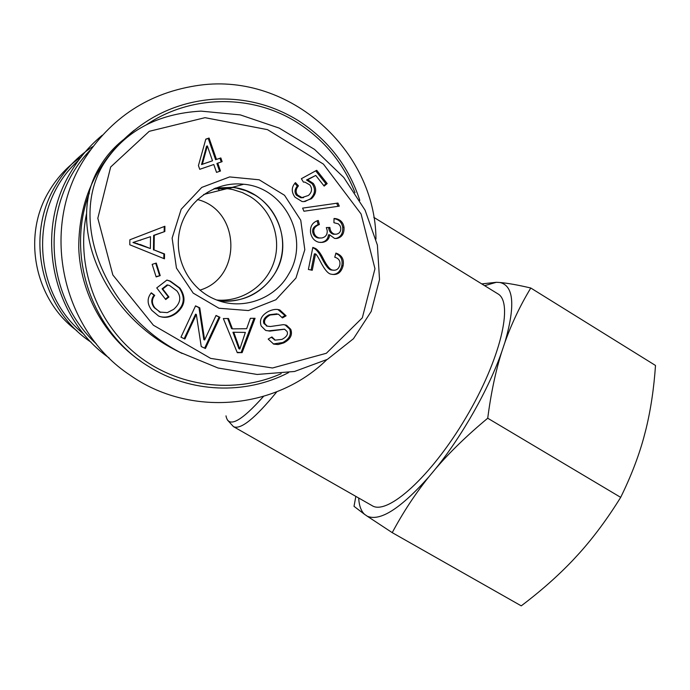 <?xml version="1.0" encoding="UTF-8"?>
<svg xmlns="http://www.w3.org/2000/svg" width="690" height="690" viewBox="0 0 690 690"><rect width="100%" height="100%" fill="white"/><g stroke="black" fill="none" stroke-linecap="round" stroke-linejoin="round"><path stroke-width="1.03" d="M373.808 217.341L497.766 293.776C513.895 302.306 500.578 359.43 465.733 417.976C431.069 476.643 387.323 515.715 372.1 505.649L233.453 426.627C240.594 430.043 255.041 418.433 276.802 391.799M326.836 359.663C276.078 409.55 190.095 417.571 129.97 375.093C62.669 330.889 39.891 231.047 82.929 161.374C110.504 117.472 149.514 92.072 199.979 85.155C290.136 73.011 375.403 150.36 375.972 239.059M199.919 290.136C242.406 277.725 240.724 210.139 197.426 199.531M228.606 188.534L214.711 188.405M76.892 330.769C34.526 299.598 21.64 235.739 49.335 190.776C57.512 177.08 68.181 165.755 81.334 156.82M219.429 190.543L217.643 188.146M213.788 188.81L227.873 188.715L232.797 189.56L242.337 192.553L249.771 196.339C271.429 209.441 281.805 237.541 274.094 261.588C266.512 285.677 241.905 302.298 216.772 300.012M232.202 187.378L215.668 188.016L232.935 187.456L236.291 187.982L246.106 190.751L255.266 195.244C277.794 208.88 288.265 238.412 279.588 263.218C271.084 288.075 244.691 304.463 218.687 300.711C243.044 302.936 261.838 293.75 275.051 273.154C296.053 239.697 271.791 190.405 232.202 187.378L243.682 184.247C285.194 187.456 310.578 239.223 288.558 274.335C274.724 299.193 242.199 310.698 215.815 299.641C189.077 289.084 172.949 257.819 179.943 229.425C186.68 200.963 215.194 180.927 243.682 184.247M146.539 124.683C191.406 94.366 252.704 94.176 297.468 122.699C324.257 139.846 343.439 163.176 355.022 192.691M281.192 373.661C234.755 394.37 177.399 387.323 136.629 354.522C95.945 321.695 75.65 265.348 86.604 213.348M359.801 200.393C348.804 166.549 328.302 139.949 298.278 120.595C272.102 104.501 243.579 97.402 212.71 99.3C176.778 102.327 146.004 116.886 120.379 142.968M89.372 192.933C65.403 255.619 92.02 332.088 148.255 366.235C190.38 393.084 245.424 395.094 288.584 372.609M140.976 361.327C104.233 336.22 80.29 292.983 78.738 247.667C78.763 199.513 97.23 160.399 134.119 130.315M207.336 145.892L202.351 164.255L201.549 164.565L212.503 160.787L207.336 145.892L206.526 146.271L201.549 164.565M202.351 164.255L212.503 160.787M220.489 171.025L216.522 172.379L213.797 164.505L199.738 169.309L198.435 165.591L205.801 139.147L209.07 138.043L216.479 159.433L220.835 157.941L222.12 161.658L217.764 163.15L220.489 171.025L216.522 172.371M217.764 163.15L216.91 163.461L219.627 171.31M220.835 157.941L219.972 158.269L221.249 161.952M216.479 159.433L219.972 158.269M209.07 138.043L208.251 138.449L215.625 159.752M205.767 139.294L208.251 138.449M319.375 224.509C315.097 226.225 313.269 228.761 313.89 232.107C314.493 235.221 316.279 237.17 319.254 237.947L321.79 237.99C325.714 237.084 327.517 234.557 327.189 230.408L326.31 227.571L329.898 227.467L329.949 228.14C330.398 231.245 331.916 233.255 334.503 234.169L336.435 234.177C339.575 233.47 341.007 231.366 340.731 227.881L340.075 225.803L338.385 223.879L333.926 222.706L334.038 218.463L335.763 218.635C340.446 219.549 343.189 222.439 344.008 227.295C344.362 233.513 342.024 237.231 336.987 238.438L334.538 238.404L329.656 234.824C329.234 239.076 326.853 241.586 322.515 242.363L318.927 242.294C314.364 241.095 311.57 237.869 310.543 232.59C309.983 226.277 312.544 222.223 318.237 220.446L319.375 224.509L318.176 224.595C313.916 226.311 312.087 228.83 312.708 232.168C313.312 235.273 315.097 237.213 318.064 237.99L320.264 238.067M329.656 234.824L328.431 234.885C328 239.111 325.628 241.612 321.307 242.388L320.505 242.483M334.029 218.67L334.512 218.739C339.17 219.653 341.912 222.534 342.723 227.381C343.085 233.574 340.748 237.274 335.728 238.481L335.461 238.516M329.898 227.467L328.664 227.545L328.716 228.218C329.165 231.314 330.683 233.315 333.253 234.221L335.099 234.246M326.327 227.614L328.664 227.545M317.107 220.791L318.176 224.595M298.442 185.86C295.7 189.215 295.423 192.286 297.614 195.054L301.987 197.59L308.43 195.46C312.044 192.139 312.492 188.62 309.801 184.894L304.868 182.108L303.419 182.108L301.375 178.701L316.71 170.301L327.181 183.575L324.153 186.084L315.753 175.441L307.68 179.736L313.286 183.445C316.969 188.827 316.365 193.907 311.483 198.686L303.712 201.627L302.039 201.523L295.018 197.237C291.223 191.975 291.361 187.111 295.432 182.643L298.442 185.86L297.312 186.084C294.578 189.431 294.311 192.484 296.484 195.253L300.84 197.771L303.548 197.633M307.68 179.736L306.515 179.987L312.104 183.687C315.77 189.043 315.175 194.106 310.31 198.867L304.842 201.575M315.753 175.441L306.515 179.987M327.181 183.575L325.947 183.807L323.782 185.61M315.727 170.844L325.947 183.807M294.768 183.368L297.312 186.084M150.515 236.687L132.963 242.492L150.36 248.538L150.515 236.687L132.963 242.492M133.515 242.466L139.596 244.502M140.174 244.484L150.36 248.538M164.539 253.955L164.47 258.828L129.798 244.786L129.858 239.775L164.91 226.26L164.841 231.512L154.275 235.325L154.077 249.935L164.539 253.955L163.875 253.937L163.815 258.56M154.077 249.935L163.875 253.937M154.275 235.325L153.646 235.376L153.456 249.935M164.841 231.512L153.646 235.376M164.246 226.51L164.177 231.581M168.955 297.019L165.721 299.529L156.742 287.92L166.902 280.054L170.387 281.149L179.926 288.092C186.24 297.364 185.17 305.636 176.726 312.924C170.723 317.469 164.686 318.504 158.605 316.037L151.817 310.353C147.082 304.109 146.901 298.261 151.291 292.819L154.724 295.389C151.576 299.391 151.636 303.565 154.922 307.913L159.847 312.061L167.308 312.622L173.613 309.379C180.564 303.203 181.634 297.028 176.821 290.844L169.662 285.591L167.808 285.039L162.737 288.972L168.955 297.019L168.282 296.847L165.384 299.089M162.737 288.972L162.081 288.825L168.282 296.847M167.808 285.039L167.135 284.91L162.081 288.825M154.724 295.389L154.094 295.216C150.955 299.21 151.024 303.367 154.293 307.706L160.589 312.38M151.145 293.009L154.094 295.216M166.842 280.106L169.706 281.037L179.21 287.954C185.498 297.192 184.437 305.437 176.019 312.699C170.689 316.753 165.203 318.012 159.562 316.46M271.282 337.298L275.241 340.127L282.029 339.368C286.686 336.832 288.351 334.184 287.005 331.416L284.591 329.225L269.799 331.114L265.581 330.381L261.208 326.008C259.086 320.134 261.476 315.278 268.384 311.423C272.895 309.318 276.733 308.853 279.873 310.017L286.109 315.813L285.03 315.572L282.046 317.297M277.889 309.517L285.03 315.572M284.409 329.173L268.772 330.829L266.029 330.545M286.109 315.813L282.443 317.926L278.406 314.183L270.204 315.002C265.383 317.607 263.632 320.548 264.951 323.826L267.297 326.163L270.506 326.508L283.443 324.636L286.54 325.249L290.757 329.311C292.75 334.797 290.43 339.325 283.806 342.887L278.079 344.552L273.706 344.112L268.169 339.075L271.903 336.944L275.232 340.127L274.189 339.808M284.97 324.809L289.653 329.035C291.646 334.495 289.334 339.006 282.728 342.551L273.318 343.965M276.949 313.821L269.178 314.769C264.373 317.365 262.631 320.298 263.942 323.558L267.332 326.172M233.841 332.528L239.81 349.054L238.887 348.7L232.935 332.235L245.355 332.416L232.935 332.235M239.81 349.054L245.355 332.416M250.341 318.332L255.076 318.297L242.13 352.625L237.282 352.685L223.344 318.556L228.476 318.513L232.435 328.863L246.641 328.725L250.341 318.332M232.435 328.863L231.538 328.578L227.691 318.521M242.13 352.625L237.127 352.314M254.006 318.306L241.207 352.254M219.946 317.288L205.43 348.502L201.23 346.561L196.339 314.424L184.894 339.006L180.953 337.186L195.546 305.86L199.755 307.835L204.637 339.972L216.039 315.459L219.946 317.288L219.092 317.046L204.637 348.139M215.979 315.589L219.092 317.046M204.637 339.972L203.835 339.653L198.97 307.628L199.755 307.835M195.486 305.989L198.97 307.628M196.339 314.424L195.572 314.192L184.17 338.678M160.218 275.62L156.138 276.906L152.171 264.356L156.268 263.071L160.218 275.62L156.052 276.63M155.699 263.252L159.571 275.526M303.945 211.235L302.599 208.121L337.945 203.058L339.273 206.146L303.945 211.235L339.273 206.146M336.686 203.239L338.005 206.301M315.511 248.478C318.021 249.961 320.565 253.299 323.144 258.483C326.991 266.081 330.191 269.945 332.718 270.083L332.96 270.144C336.453 270.627 338.738 268.928 339.825 265.055C340.498 260.975 338.816 258.37 334.771 257.232L335.909 253.083C341.904 255.119 344.293 259.38 343.077 265.848C341.291 272.377 337.6 275.207 332.011 274.327L331.528 274.215C328.466 274.206 324.792 270.023 320.479 261.683C317.969 256.844 316.313 254.248 315.528 253.911L312.242 270.264L308.387 269.462L312.829 247.399L315.511 248.478L314.329 248.478C316.831 249.961 319.366 253.29 321.937 258.457C325.775 266.021 328.957 269.876 331.476 270.014L333.227 270.195M315.528 253.911L314.347 253.903L311.104 270.023M335.788 253.472C340.938 255.688 342.939 259.794 341.8 265.788C340.377 271.412 337.35 274.301 332.718 274.447M312.768 247.701L314.329 248.478M110.667 167.014L149.221 131.324L205.016 117.671L267.487 129.642L323.412 164.108L361.094 214.004L374.972 268.721L362.328 317.823L326.353 353.271L272.49 367.994L210.666 358.386L153.404 325.223L112.832 274.948L97.816 218.273L110.667 167.014M295.95 278.061L304.808 249.728L300.754 220.231L284.522 195.279L259.181 179.788L229.641 176.925L201.756 187.413L181.177 209.268L172.121 238.119L176.45 268.091L193.217 293.129L218.954 308.249L248.46 310.56L275.897 299.753L295.95 278.061M182.091 353.453L173.915 349.244C101.853 311.785 64.782 222.378 100.076 166.342C107.45 153.922 117.283 143.546 129.556 135.206M103.811 163.633C67.698 221.645 105.622 313.614 179.995 352.323L218.066 368.02L257.146 374.454L294.518 371.479L327.448 359.326L353.461 338.721L371.186 311.466L379.517 279.579L377.387 245.071L365.096 210.209L343.767 177.459L314.537 149.394L279.165 128.081L240.318 114.902L200.98 111.116C157.208 113.66 124.812 131.169 103.811 163.633M392.231 532.645L367.244 516.198C380.043 521.692 400.545 508.625 428.757 476.98C415.156 493.954 402.986 512.515 392.231 532.645L521.243 605.855C540.65 591.209 557.796 576.064 572.674 560.435L579.807 552.69C594.142 536.648 607.769 518.207 620.681 497.361C630.669 477.057 638.328 457.306 643.649 438.107L646.107 428.663C650.817 409.196 653.948 388.134 655.5 365.467L530.783 288.015C520.174 305.584 511.532 323.765 504.839 342.576C515.473 305.774 513.843 285.755 499.957 282.512C507.555 283.133 517.828 284.961 530.783 288.015M481.749 283.901L496.377 282.288L484.622 285.677M501.725 351.891C495.627 371.186 490.961 393.291 487.727 418.226C467.251 435.235 449.871 452.079 435.571 468.769C462.343 435.675 488.71 389.005 501.725 351.891L504.839 342.576M358.688 498.007C359.093 505.572 361.043 511.014 364.553 514.343L354.013 506.322L355.85 496.386M435.571 468.769L428.757 476.98M496.377 282.288L499.957 282.512M367.244 516.198L364.553 514.343M487.727 418.226L620.681 497.361M102.258 135.223C89.743 145.59 79.307 157.803 70.958 171.853C33.888 231.978 52.052 317.754 109.132 357.963M96.384 343.948C42.78 294.923 39.485 202.343 90.312 150.023M95.255 342.533L94.297 341.904M84.042 334.262C31.24 292.646 28.256 204.637 78.824 160.114M88.337 152.188L89.269 151.507M222.37 188.042L223.741 189.474M263.511 396.422C240.793 421.901 228.295 428.387 225.992 415.863M92.891 146.496C77.66 156.449 65.36 169.266 55.985 184.954C24.383 236.092 41.064 309.224 90.882 342.076L91.261 342.335M322.515 242.363L321.307 242.388M336.987 238.438L335.728 238.481M344.008 227.295L342.723 227.381M329.949 228.14L328.716 228.218M313.89 232.107L312.708 232.168M311.483 198.686L310.31 198.867M313.286 183.445L312.104 183.687M297.614 195.054L296.484 195.253M140.786 240.155L140.208 240.198M154.922 307.913L154.293 307.706M176.726 312.924L176.019 312.699M179.926 288.092L179.21 287.954M269.799 331.114L268.772 330.829M283.806 342.887L282.728 342.551M290.757 329.311L289.653 329.035M264.951 323.826L263.942 323.558M270.204 315.002L269.178 314.769M237.42 341.99L236.506 341.662M343.077 265.848L341.8 265.788M332.96 270.144L331.718 270.075M323.144 258.483L321.937 258.457M223.638 189.491L222.24 188.042M227.433 420.038L233.453 426.627M203.688 194.476L227.864 188.439M232.935 187.456L227.873 188.715M334.512 218.739L335.763 218.635M333.253 234.221L334.503 234.169M318.064 237.99L319.254 237.947M300.84 197.771L301.987 197.59M137.5 243.553L136.939 243.57M159.2 311.837L159.847 312.061M169.706 281.037L170.387 281.149M278.812 309.801L279.873 310.017M285.453 324.981L286.54 325.249M266.28 325.887L267.297 326.163M331.476 270.014L332.718 270.083M173.871 349.218L179.926 352.349"/></g></svg>
